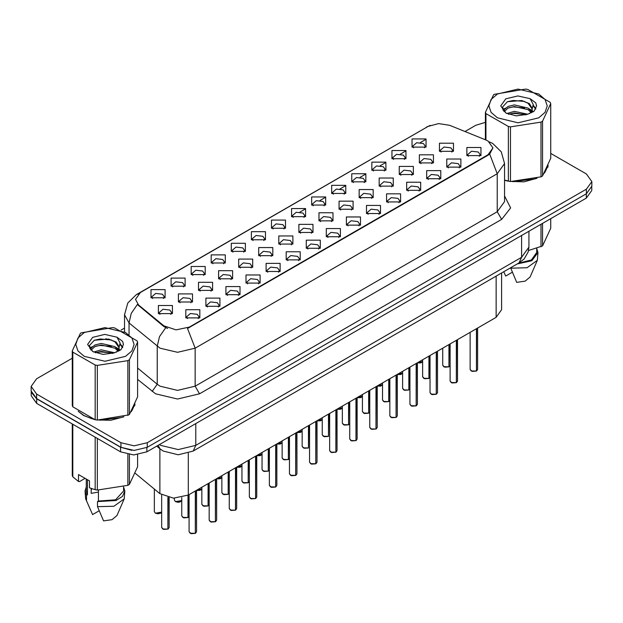 <?xml version="1.0" encoding="UTF-8"?>
<svg xmlns="http://www.w3.org/2000/svg" width="623" height="623" viewBox="0 0 623 623"><rect width="100%" height="100%" fill="white"/><g stroke="black" fill="none" stroke-linecap="round" stroke-linejoin="round"><path stroke-width="0.93" d="M231.312 251.396L231.312 243.289L245.369 243.289L245.369 251.396L231.312 251.396M243.741 252.159L244.551 250.384L242.736 247.853L235.961 247.074L232.13 250.384L232.947 252.159M211.236 262.992L211.236 254.877L225.292 254.877L225.292 262.992L211.236 262.992M223.657 263.755L224.475 261.979L222.652 259.441L215.885 258.662L212.054 261.979L212.871 263.755M191.16 274.579L191.16 266.473L205.216 266.473L205.216 274.579L191.16 274.579M203.581 275.343L204.399 273.567L202.576 271.036L195.809 270.257L191.977 273.567L192.795 275.343M251.396 239.808L251.396 231.694L265.445 231.694L265.445 239.808L251.396 239.808M263.817 240.571L264.627 238.796L262.813 236.257L256.045 235.478L252.206 238.796L253.024 240.571M271.472 228.22L271.472 220.106L285.521 220.106L285.521 228.22L271.472 228.22M283.893 228.976L284.703 227.2L282.889 224.669L276.121 223.891L272.282 227.2L273.1 228.976M171.084 286.175L171.084 278.06L185.14 278.06L185.14 286.175L171.084 286.175M183.505 286.93L184.322 285.163L182.5 282.624L175.733 281.845L171.901 285.163L172.711 286.93M291.548 216.625L291.548 208.51L305.597 208.51L305.597 216.625L291.548 216.625M303.969 217.388L304.779 215.613L302.965 213.074L296.198 212.295L292.358 215.613L293.176 217.388M311.625 205.037L311.625 196.923L325.673 196.923L325.673 205.037L311.625 205.037M324.046 205.792L324.856 204.017L323.041 201.486L316.274 200.707L312.442 204.017L313.252 205.792M331.701 193.442L331.701 185.327L345.749 185.327L345.749 193.442L331.701 193.442M344.122 194.205L344.94 192.429L343.117 189.89L336.35 189.119L332.518 192.429L333.328 194.205M351.777 181.854L351.777 173.739L365.826 173.739L365.826 181.854L351.777 181.854M364.198 182.609L365.016 180.841L363.193 178.303L356.426 177.524L352.595 180.841L353.405 182.609M371.853 170.258L371.853 162.144L385.902 162.144L385.91 170.258L371.853 170.258M384.274 171.021L385.092 169.246L383.27 166.715L376.502 165.936L372.671 169.246L373.481 171.021M391.929 158.67L391.929 150.556L405.986 150.556L405.986 158.67L391.929 158.67M404.35 159.426L405.168 157.658L403.346 155.119L396.578 154.34L392.747 157.658L393.557 159.426M412.005 147.075L412.005 138.968L426.062 138.968L426.062 147.075L412.005 147.075M424.427 147.838L425.244 146.062L423.422 143.531L416.655 142.753L412.823 146.062L413.641 147.838M151.007 297.763L151.007 289.648L165.064 289.648L165.064 297.763L151.007 297.763M163.428 298.526L164.246 296.75L162.424 294.212L155.657 293.441L151.825 296.75L152.635 298.526M218.587 278.824L218.587 270.709L232.644 270.709L232.644 278.824L218.587 278.824M231.008 279.587L231.826 277.811L230.004 275.28L223.236 274.502L219.405 277.811L220.223 279.587M278.824 244.052L278.824 235.938L292.872 235.938L292.872 244.052L278.824 244.052M291.245 244.816L292.055 243.04L290.24 240.501L283.473 239.723L279.634 243.04L280.451 244.816M238.664 267.236L238.664 259.121L252.72 259.121L252.72 267.236L238.664 267.236M251.092 267.991L251.902 266.223L250.08 263.685L243.313 262.906L239.481 266.223L240.299 267.991M298.9 232.457L298.9 224.35L312.948 224.35L312.948 232.457L298.9 232.457M311.321 233.22L312.131 231.445L310.316 228.914L303.549 228.135L299.71 231.445L300.527 233.22M198.511 290.419L198.511 282.305L212.568 282.305L212.568 290.419L198.511 290.419M210.932 291.175L211.75 289.407L209.928 286.868L203.16 286.089L199.329 289.407L200.139 291.175M178.435 302.007L178.435 293.892L192.491 293.892L192.491 302.007L178.435 302.007M190.856 302.77L191.674 300.995L189.851 298.456L183.084 297.685L179.253 300.995L180.063 302.77M258.74 255.64L258.74 247.533L272.796 247.533L272.796 255.64L258.74 255.64M271.169 256.403L271.978 254.628L270.164 252.097L263.397 251.318L259.557 254.628L260.375 256.403M318.976 220.869L318.976 212.755L333.025 212.755L333.025 220.869L318.976 220.869M331.397 221.632L332.207 219.857L330.392 217.318L323.625 216.539L319.786 219.857L320.604 221.632M339.052 209.281L339.052 201.167L353.101 201.167L353.101 209.281L339.052 209.281M351.473 210.037L352.283 208.261L350.469 205.73L343.701 204.951L339.87 208.261L340.68 210.037M359.128 197.686L359.128 189.571L373.177 189.571L373.177 197.686L359.128 197.686M371.549 198.449L372.367 196.673L370.545 194.135L363.777 193.364L359.946 196.673L360.756 198.449M379.205 186.098L379.205 177.983L393.253 177.983L393.253 186.098L379.205 186.098M391.626 186.853L392.443 185.078L390.621 182.547L383.854 181.768L380.022 185.078L380.832 186.853M399.281 174.502L399.281 166.388L413.337 166.388L413.337 174.502L399.281 174.502M411.702 175.265L412.519 173.49L410.697 170.951L403.93 170.18L400.098 173.49L400.908 175.265M419.357 162.915L419.357 154.8L433.413 154.8L433.413 162.915L419.357 162.915M431.778 163.67L432.596 161.902L430.773 159.363L424.006 158.585L420.175 161.902L420.984 163.67M439.433 151.319L439.433 143.212L453.489 143.212L453.489 151.319L439.433 151.319M451.854 152.082L452.672 150.307L450.85 147.776L444.082 146.997L440.251 150.307L441.068 152.082M158.359 313.603L158.359 305.488L172.407 305.488L172.407 313.603L158.359 313.603M170.78 314.358L171.598 312.582L169.775 310.052L163.008 309.273L159.177 312.582L159.986 314.358M205.863 306.251L205.863 298.137L219.919 298.137L219.919 306.251L205.863 306.251M218.284 307.014L219.101 305.239L217.279 302.7L210.512 301.929L206.68 305.239L207.49 307.014M225.939 294.663L225.939 286.549L239.995 286.549L239.995 294.663L225.939 294.663M238.36 295.419L239.177 293.643L237.355 291.112L230.588 290.334L226.756 293.643L227.574 295.419M246.015 283.068L246.015 274.953L260.071 274.953L260.071 283.068L246.015 283.068M258.436 283.831L259.254 282.055L257.431 279.517L250.664 278.746L246.833 282.055L247.65 283.831M266.091 271.48L266.091 263.365L280.148 263.365L280.148 271.48L266.091 271.48M278.52 272.235L279.33 270.468L277.515 267.929L270.74 267.15L266.909 270.468L267.726 272.235M286.175 259.884L286.175 251.778L300.224 251.778L300.224 259.884L286.175 259.884M298.596 260.648L299.406 258.872L297.592 256.341L290.824 255.562L286.985 258.872L287.803 260.648M306.251 248.297L306.251 240.182L320.3 240.182L320.3 248.297L306.251 248.297M318.672 249.06L319.482 247.284L317.668 244.746L310.9 243.967L307.061 247.284L307.879 249.06M326.327 236.701L326.327 228.594L340.376 228.594L340.376 236.701L326.327 236.701M338.748 237.464L339.558 235.689L337.744 233.158L330.977 232.379L327.137 235.689L327.955 237.464M346.404 225.113L346.404 216.999L360.452 216.999L360.452 225.113L346.404 225.113M358.825 225.876L359.635 224.101L357.82 221.562L351.053 220.783L347.221 224.101L348.031 225.876M366.48 213.525L366.48 205.411L380.528 205.411L380.528 213.525L366.48 213.525M378.901 214.281L379.719 212.505L377.896 209.974L371.129 209.196L367.297 212.505L368.107 214.281M386.556 201.93L386.556 193.815L400.605 193.815L400.605 201.93L386.556 201.93M398.977 202.693L399.795 200.918L397.972 198.379L391.205 197.608L387.374 200.918L388.184 202.693M406.632 190.342L406.632 182.228L420.681 182.228L420.681 190.342L406.632 190.342M419.053 191.097L419.871 189.322L418.049 186.791L411.281 186.012L407.45 189.322L408.26 191.097M426.708 178.746L426.708 170.632L440.765 170.632L440.765 178.746L426.708 178.746M439.129 179.51L439.947 177.734L438.125 175.195L431.357 174.424L427.526 177.734L428.336 179.51M446.784 167.159L446.784 159.044L460.841 159.044L460.841 167.159L446.784 167.159M459.206 167.914L460.023 166.146L458.201 163.608L451.434 162.829L447.602 166.146L448.42 167.914M466.861 155.563L466.861 147.456L480.917 147.456L480.917 155.563L466.861 155.563M479.282 156.326L480.099 154.551L478.277 152.02L471.51 151.241L467.678 154.551L468.496 156.326M185.786 317.847L185.786 309.732L199.835 309.732L199.843 317.847L185.786 317.847M198.207 318.602L199.025 316.827L197.203 314.296L190.436 313.517L186.604 316.827L187.414 318.602M485.792 139.926L488.027 141.016L492.941 147.861L488.027 154.706L189.423 327.106L176.107 329.902L163.833 325.813L138.516 304.935L135.479 299.383L140.393 292.537L428.157 126.399L438.553 123.595L449.635 125.309L485.792 139.926M501.601 273.014L501.601 309.74L496.142 317.348L188.333 495.059L173.537 498.174L159.901 493.626L135.261 473.316M78.179 411.242L83.638 415.557L94.86 419.653M492.941 147.861L489.655 154.021L488.027 155.205L187.539 328.453L195.131 348.148L177.563 352.345L160.002 348.148L129.008 322.971L124.514 314.74L124.514 331.81M72.276 358.233L36.609 378.823L31.15 386.431L31.15 390.995L36.609 398.595L120.917 447.275L134.093 450.429L147.269 447.275L586.391 193.745L591.85 186.145L591.85 181.581L586.391 173.973L550.724 153.383M167.595 328.453L163.833 326.545L137.387 304.522L131.243 313.455L129.008 322.971L129.008 334.535M504.529 180.281L507.986 181.129M509.419 181.402L523.904 181.807L537.042 178.248M544.44 173.139L548.162 165.407M96.292 419.918L110.777 420.323L123.907 416.771M131.313 411.655L135.035 403.93M31.15 386.431L36.609 394.032L120.917 442.712L134.093 445.866L147.269 442.712L586.391 189.182L591.85 181.581M485.403 122.334L475.731 125.293L464.968 131.508M124.514 328.072L120.979 330.112M106.175 338.655L105.669 338.951M89.774 348.125L92.406 346.614M134.848 405.293L134.747 404.825M547.975 166.769L547.874 166.31M31.197 391.727L31.197 395.784L36.648 403.393L120.527 451.815L133.696 454.961L146.872 451.815L586.352 198.083L591.803 190.474L591.803 186.877M31.29 392.295L36.648 398.829L120.527 447.252L131.835 450.343M195.303 533.366L191.066 533.67L189.088 531.723L190.179 533.241L195.334 533.311L190.264 533.296M195.334 533.156L195.56 490.893M195.334 533.311L195.334 491.025M167.875 529.122L163.639 529.425L161.661 527.479L162.751 528.997L167.899 529.067L162.837 529.052M167.899 528.911L168.132 497.419M167.899 529.067L167.899 497.364M497.427 94.011L491.095 99.478L488.876 105.926L491.095 112.374L497.427 117.84L518.063 122.778L538.7 117.84L545.032 112.374L547.251 105.926L545.032 99.478L538.7 94.011L518.063 89.073L497.427 94.011M504.529 180.055L510.455 181.55L540.99 176.831L542.54 175.927L550.724 158.297L550.724 103.582L550.156 102.351L527.798 89.447L525.68 89.12L494.351 94.283L493.587 94.743L485.403 112.374L485.971 113.596L485.971 140.004M508.329 181.223L508.329 126.5L485.971 113.596M508.329 126.5L510.455 126.827L510.455 181.55M540.99 176.831L540.99 122.108L510.455 126.827M540.99 122.108L542.54 121.212L542.54 175.927M527.728 114.274L514.388 111.322L506.826 113.557M525.867 114.873L514.388 112.934L508.524 114.297M531.372 111.455L528.102 108.075L514.388 104.882L508.025 106.463L504.35 109.601L503.875 111.307M530.851 112.257L528.102 109.687L514.388 106.494L508.025 108.075L504.163 111.626M529.597 113.643L531.777 110.629L532.26 108.503L529.402 103.574L521.615 100.568L507.441 101.689L502.442 107.14L505.798 112.973M531.512 112.802L532.26 109.78M532.221 109.134L528.102 103.247L521.988 100.638M505.798 98.839L500.713 105.926L505.798 113.012L516.233 115.886L527.486 114.336L534.254 111.058L536.528 105.926L535.749 102.865L530.064 98.691L517.877 95.911L505.798 98.839M530.064 98.691L533.21 104.43L531.777 110.621M485.403 139.77L485.403 112.374M550.724 103.582L542.54 121.212M524.589 114.336L513.29 113.37L508.789 114.188M532.852 112.054L532.058 111.416M531.575 111.065L530.773 110.536M524.589 107.896L513.29 106.93L508.789 107.748M504.435 109.446L503.111 110.263M535.671 109.134L533.296 106.011M524.636 101.471L513.29 100.49L507.239 101.783M536.528 106.081L535.749 102.865M533.366 111.712L532.198 110.715M531.855 110.458L529.075 108.791M505.533 108.098L502.816 109.671M535.866 108.752L533.288 105.201M504.529 180.078L504.942 180.195M512.97 181.698L535.056 178.887M545.117 171.971L547.718 166.505M528.545 250.524L542.54 245.906L550.724 228.275L550.724 218.65M510.619 267.812L516.701 282.414L525.158 281.168L530.118 277.025L537.345 260.321L537.937 252.463L536.699 248.476M510.619 268.17L527.081 267.758L537.345 260.321M517.339 263.934L531.855 260.726L537.937 252.463M518.57 263.218L531.419 259.97L536.699 252.463L536.699 248.336M542.54 223.377L542.54 245.906M540.99 246.801L540.99 224.272M503.812 271.924L505.72 276.075L512.27 272.29M84.3 332.526L77.968 337.993L75.749 344.441L77.968 350.889L84.3 356.356L104.937 361.293L125.573 356.356L131.905 350.889L134.124 344.441L131.905 337.993L125.573 332.526L104.937 327.589L84.3 332.526M81.224 332.799L80.46 333.258L72.276 350.889L72.844 352.112L72.844 406.835L95.202 419.738L97.32 420.066L128.649 414.902L129.413 414.451L137.597 396.82L137.597 342.097L137.029 340.874L114.671 327.963L112.545 327.636L81.224 332.799M95.202 419.738L95.202 365.023L72.844 352.112M95.202 365.023L97.32 365.351L97.32 420.066M127.855 415.346L127.855 360.624L97.32 365.351M127.855 360.624L129.413 359.728L129.413 414.451M72.276 350.889L72.276 405.612L72.844 406.835M114.593 352.789L101.261 349.838L93.699 352.073M112.732 353.389L101.261 351.45L95.397 352.813M118.238 349.97L114.975 346.598L101.261 343.398L94.898 344.986L91.223 348.125L90.74 349.83M117.716 350.772L114.975 348.202L101.261 345.01L94.898 346.598L91.028 350.142M116.47 352.166L118.65 349.145L119.133 347.019L116.275 342.089L108.488 339.083L94.307 340.205L89.315 345.656L92.671 351.497M118.386 351.325L119.133 348.296M119.086 347.657L114.975 341.762L108.854 339.153M92.663 337.362L87.586 344.441L92.663 351.528L103.107 354.409L114.359 352.859L121.119 349.573L123.401 344.441L122.622 341.381L116.937 337.207L104.75 334.426L92.663 337.362M116.937 337.207L120.083 342.946L118.65 349.137M137.597 342.097L129.413 359.728M111.462 352.852L100.155 351.886L95.654 352.704M119.717 350.57L118.931 349.931M118.448 349.589L117.638 349.059M111.462 346.419L100.155 345.446L95.654 346.263M91.308 347.969L89.985 348.787M122.544 347.657L120.161 344.527M111.509 339.987L100.155 339.005L94.104 340.306M123.401 344.605L122.622 341.381M120.239 350.235L119.071 349.238M118.72 348.973L115.94 347.315M122.739 347.276L120.161 343.717M79.433 412.169L83.856 415.432L91.807 418.718M99.844 420.221L121.921 417.402M131.99 410.487L134.591 405.02M91.885 488.712L91.176 490.099M91.176 488.463L91.176 493.307L98.45 492.123M85.117 478.339L79.549 481.556L78.529 481.486L78.529 474.539L89.51 480.878L89.51 487.825L95.202 489.717L97.32 490.044L127.855 485.317L129.413 484.421L137.597 466.791L137.597 454.728M98.45 490.122L98.45 501.071L97.492 501.624L97.492 506.694L103.566 520.929L112.031 519.691L116.984 515.54L124.218 498.836L124.81 490.986L123.564 486.991M97.492 506.694L113.954 506.281L124.218 498.836M97.492 501.624L116.049 500.495L122.482 496.375L124.81 490.986M98.45 501.071L115.574 499.817L123.564 490.986L123.564 486.859M72.276 423.959L72.276 475.583L72.844 476.813L78.529 481.486M129.413 454.673L129.413 484.421M127.855 485.317L127.855 454.424M72.844 424.286L72.844 476.813M95.202 489.717L95.202 437.19M97.32 438.421L97.32 490.044M86.301 486.991L85.063 490.986L85.655 498.836L92.593 514.59L99.143 510.805M86.511 500.355L86.511 495.285L87.469 494.732L87.469 479.694M85.063 490.986L86.511 495.285M86.301 479.025L86.301 490.986L87.469 494.732M215.379 521.778L211.142 522.082L209.164 520.135L210.255 521.653L215.41 521.716L210.34 521.7M215.41 521.568L215.636 479.297M215.41 521.716L215.41 479.43M235.455 510.182L231.219 510.486L229.241 508.539L230.331 510.058L235.486 510.128L230.417 510.112M235.486 509.972L235.712 467.709M235.486 510.128L235.486 467.842M255.531 498.595L251.295 498.898L249.317 496.952L250.407 498.47L255.562 498.532L250.493 498.517M255.562 498.384L255.788 456.114M255.562 498.532L255.562 456.246M275.615 486.999L271.371 487.303L269.393 485.356L270.483 486.882L275.639 486.945L270.577 486.929M275.639 486.789L275.864 444.526M275.639 486.945L275.639 444.658M187.951 517.534L183.715 517.838L181.737 515.891L182.827 517.409L187.982 517.472L182.913 517.456M187.982 517.324L188.208 495.129M187.982 517.472L187.982 495.262M208.027 505.938L203.791 506.242L201.813 504.295L202.903 505.814L208.059 505.884L202.989 505.868M208.059 505.728L208.284 483.541M208.059 505.884L208.059 483.674M228.104 494.351L223.867 494.654L221.889 492.707L222.979 494.226L228.135 494.288L223.065 494.28M228.135 494.14L228.361 471.954M228.135 494.288L228.135 472.086M248.188 482.755L243.943 483.059L241.965 481.112L243.056 482.638L248.211 482.7L243.149 482.685M248.211 482.545L248.437 460.358M248.211 482.7L248.211 460.49M295.691 475.411L291.447 475.715L289.469 473.768L290.559 475.287L295.715 475.349L290.653 475.341M295.715 475.201L295.941 432.93M295.715 475.349L295.715 433.063M315.768 463.816L311.523 464.127L309.545 462.173L310.636 463.699L315.791 463.761L310.729 463.746M315.791 463.605L316.025 421.343M315.791 463.761L315.791 421.475M335.844 452.228L331.6 452.532L329.622 450.585L330.72 452.103L335.867 452.173L330.805 452.158M335.867 452.018L336.101 409.747M335.867 452.173L335.867 409.887M355.92 440.632L351.684 440.944L349.705 438.989L350.796 440.516L355.943 440.578L350.881 440.562M355.943 440.422L356.177 398.159M355.943 440.578L355.943 398.292M268.264 471.167L264.02 471.471L262.042 469.524L263.132 471.043L268.287 471.105L263.225 471.097M268.287 470.957L268.513 448.77M268.287 471.105L268.287 448.903M288.34 459.572L284.096 459.883L282.118 457.928L283.208 459.455L288.363 459.517L283.301 459.501M288.363 459.361L288.597 437.175M288.363 459.517L288.363 437.307M308.416 447.984L304.172 448.287L302.194 446.341L303.292 447.859L308.44 447.929L303.378 447.914M308.44 447.773L308.673 425.587M308.44 447.929L308.44 425.719M328.492 436.388L324.256 436.7L322.27 434.745L323.368 436.271L328.516 436.334L323.454 436.318M328.516 436.178L328.749 413.991M328.516 436.334L328.516 414.124M375.996 429.045L371.76 429.348L369.782 427.401L370.872 428.92L376.019 428.99L370.958 428.974M376.019 428.834L376.253 386.572M376.019 428.99L376.019 386.704M396.072 417.449L391.836 417.76L389.858 415.814L390.948 417.332L396.096 417.394L391.034 417.379M396.096 417.246L396.329 374.976M396.096 417.394L396.096 375.108M416.148 405.861L411.912 406.165L409.934 404.218L411.024 405.737L416.18 405.807L411.11 405.791M416.18 405.651L416.405 363.388M416.18 405.807L416.18 363.521M436.225 394.273L431.988 394.577L430.01 392.63L431.1 394.149L436.256 394.211L431.186 394.195M436.256 394.063L436.482 351.793M436.256 394.211L436.256 351.925M456.301 382.678L452.064 382.981L450.086 381.035L451.177 382.561L456.332 382.623L451.262 382.608M456.332 382.467L456.558 340.205M456.332 382.623L456.332 340.337M476.377 371.09L472.141 371.394L470.163 369.447L471.253 370.965L476.408 371.028L471.338 371.02M476.408 370.88L476.634 328.609M476.408 371.028L476.408 328.742M348.569 424.8L344.332 425.104L342.354 423.157L343.444 424.676L348.592 424.746L343.53 424.73M348.592 424.59L348.825 402.403M348.592 424.746L348.592 402.536M368.645 413.213L364.408 413.516L362.43 411.569L363.521 413.088L368.668 413.15L363.606 413.135M368.668 413.002L368.902 390.816M368.668 413.15L368.668 390.948M388.721 401.617L384.484 401.921L382.506 399.974L383.597 401.492L388.744 401.562L383.682 401.547M388.744 401.407L388.978 379.22M388.744 401.562L388.744 379.352M408.797 390.029L404.561 390.333L402.583 388.386L403.673 389.905L408.828 389.967L403.759 389.951M408.828 389.819L409.054 367.632M408.828 389.967L408.828 367.765M428.873 378.434L424.637 378.737L422.659 376.79L423.749 378.317L428.904 378.379L423.835 378.363M428.904 378.223L429.13 356.037M428.904 378.379L428.904 356.169M448.949 366.846L444.713 367.149L442.735 365.203L443.825 366.721L448.981 366.783L443.911 366.776M448.981 366.636L449.206 344.449M448.981 366.783L448.981 344.581M189.423 327.106L189.423 327.605M163.833 325.813L163.833 326.545M138.516 304.935L138.516 305.667M488.027 154.706L488.027 155.205M496.142 276.168L496.142 317.348M159.901 448.724L159.901 493.626M188.333 453.24L188.333 495.059M504.529 195.918L510.658 207.95L501.64 219.351L199.524 393.783L195.131 386.174L497.247 211.75L504.529 201.611L504.529 163.576L497.247 173.716L489.655 154.021M199.524 393.783L177.563 399.031L155.61 393.783L137.597 379.399M165.687 327.698L159.48 336.661L157.222 346.232L157.222 384.259L160.002 386.174L177.563 390.38L195.131 386.174L195.131 348.148L497.247 173.716L497.247 211.75L501.64 219.351M504.529 163.576L501.281 151.848L492.746 143.485L489.32 141.849M138.54 293.807L136.289 294.648L127.762 303.012L124.514 314.74M136.289 294.648L427.978 126.5M291.813 216.773L292.358 216.461M299.897 212.108L305.332 208.97M311.889 205.185L312.442 204.866M319.973 200.52L325.408 197.374M331.966 193.589L332.518 193.278M340.049 188.925L345.485 185.786M352.042 182.002L352.595 181.682M360.125 177.337L365.569 174.199M372.126 170.406L372.671 170.095M380.201 165.741L385.645 162.603M392.202 158.818L392.747 158.499M400.285 154.154L405.721 151.015M412.278 147.23L412.823 146.911M420.361 142.558L425.782 139.427M147.269 442.712L147.269 447.275M120.917 442.712L120.917 447.275M586.391 189.182L586.391 193.745M36.609 394.032L36.609 398.595M137.597 368.076L157.222 384.259L152.129 391.384M159.395 444.588L160.664 445.375L178.225 449.572L195.793 445.375L521.622 257.26L528.896 247.113L528.148 252.042L524.091 258.973L519.052 262.945L193.216 451.06L195.793 445.375L195.793 423.57M521.622 235.455L521.622 257.26L519.052 262.945M158.071 445.352L160.15 448.926L156.739 446.115M586.352 198.083L586.352 193.776M146.872 451.815L146.872 447.493M120.527 451.815L120.527 447.252M36.648 403.393L36.648 398.829M195.56 533.179L196.541 531.723L196.541 490.324M168.132 528.935L169.113 527.479L169.113 497.629M155.4 513.165L161.661 512.145L160.835 513.103L158.047 513.85L155.423 513.22L154.309 511.647L155.4 513.165M160.625 513.188L155.485 513.212M215.636 521.583L216.617 520.135L216.617 478.737M235.712 509.996L236.693 508.539L236.693 467.141M255.788 498.4L256.769 496.952L256.769 455.553M275.864 486.812L276.846 485.356L276.846 443.958M181.737 500.565L179.899 501.99L178.123 502.255L175.499 501.632L174.385 500.051L175.476 501.57L181.737 500.549M180.701 501.601L175.561 501.624M196.541 490.387L201.813 488.962L199.975 490.394L196.541 490.441M200.777 490.005L196.541 490.41M220.854 478.417L216.617 478.799L221.889 477.366L220.051 478.807L216.617 478.846M240.93 466.822L236.693 467.211L241.965 465.778M188.208 517.339L189.088 516.389L188.185 517.394M208.284 505.751L209.164 504.794M228.361 494.156L229.241 493.206L228.337 494.218M248.437 482.568L249.317 481.61L248.413 482.623M295.941 475.217L296.922 473.768L296.922 432.37M316.025 463.629L316.998 462.173L316.998 420.774M336.101 452.033L337.074 450.585L337.074 409.186M356.177 440.445L357.15 438.989L357.15 397.591M268.513 470.972L269.393 470.022M288.597 459.385L289.469 458.427M256.769 455.615L262.042 454.183M261.006 455.234L256.769 455.639L260.204 455.623L262.042 454.198M281.082 443.638L276.846 444.028L282.118 442.595L280.28 444.035L276.846 444.074M301.166 432.05L296.922 432.432L302.194 430.999L300.356 432.44L296.922 432.479M376.253 428.858L377.234 427.401L377.234 386.003M396.329 417.262L397.31 415.814L397.31 374.415M416.405 405.674L417.387 404.218L417.387 362.82M436.482 394.079L437.463 392.63L437.463 351.232M456.558 382.491L457.539 381.035L457.539 339.636M476.634 370.895L477.615 369.447L477.615 328.048M348.825 424.613L349.705 423.656M368.902 413.018L369.782 412.06L368.878 413.072M388.978 401.43L389.858 400.472L388.954 401.485M409.054 389.834L409.934 388.884M429.13 378.247L430.01 377.289L429.107 378.301M449.206 366.651L450.086 365.701L449.183 366.713M316.998 420.844L322.27 419.411M321.242 420.463L316.998 420.86L320.432 420.852L322.27 419.427M337.074 409.249L342.354 407.824L340.508 409.256L337.074 409.303M341.318 408.867L337.074 409.272M361.395 397.279L357.15 397.661L362.43 396.228L360.592 397.669L357.15 397.708M377.234 386.065L382.506 384.64M381.471 385.684L377.234 386.089L380.669 386.073L382.506 384.656M397.31 374.478L402.583 373.045L400.745 374.485L397.31 374.524M401.547 374.096L397.31 374.501M421.623 362.5L417.387 362.882L422.659 361.457L420.821 362.89L417.387 362.936M426.334 127.201L430.314 125.34M193.216 451.06L178.225 454.821L163.234 451.06L160.15 448.926M528.896 247.113L528.896 231.25M189.088 531.723L189.088 494.631M196.541 531.723L195.536 533.233M161.661 527.479L161.661 494.872M169.113 527.479L168.109 528.989M154.309 511.647L154.309 489.016M547.874 167.237L547.874 166.123M134.747 405.752L134.747 404.646M90.304 509.567L85.655 498.836M209.164 520.135L209.164 483.035M216.617 520.135L215.613 521.638M229.241 508.539L229.241 471.447M236.693 508.539L235.689 510.05M249.317 496.952L249.317 459.852M256.769 496.952L255.765 498.462M269.393 485.356L269.393 448.264M276.846 485.356L275.841 486.867M174.385 500.051L174.385 498.205M241.965 465.794L240.128 467.211L236.693 467.258M181.737 515.891L181.737 497.52M201.813 504.295L201.813 487.279M209.164 504.809L208.261 505.806M221.889 492.707L221.889 475.692M241.965 481.112L241.965 464.096M289.469 473.768L289.469 436.668M296.922 473.768L295.917 475.279M309.545 462.173L309.545 425.081M316.998 462.173L315.993 463.683M329.622 450.585L329.622 413.485M337.074 450.585L336.07 452.096M349.705 438.989L349.705 401.897M357.15 438.989L356.146 440.5M262.042 469.524L262.042 452.508M269.393 470.038L268.49 471.035M282.118 457.928L282.118 440.913M289.469 458.442L288.566 459.439M302.194 446.341L302.194 429.325M322.27 434.745L322.27 417.729M369.782 427.401L369.782 390.302M377.234 427.401L376.23 428.912M389.858 415.814L389.858 378.714M397.31 415.814L396.306 417.317M409.934 404.218L409.934 367.126M417.387 404.218L416.382 405.729M430.01 392.63L430.01 355.531M437.463 392.63L436.458 394.141M450.086 381.035L450.086 343.943M457.539 381.035L456.534 382.545M470.163 369.447L470.163 332.347M477.615 369.447L476.611 370.958M342.354 423.157L342.354 406.141M349.705 423.671L348.802 424.668M362.43 411.569L362.43 394.546M382.506 399.974L382.506 382.958M402.583 388.386L402.583 371.37M409.934 388.9L409.031 389.897M422.659 376.79L422.659 359.775M442.735 365.203L442.735 348.187"/></g></svg>
